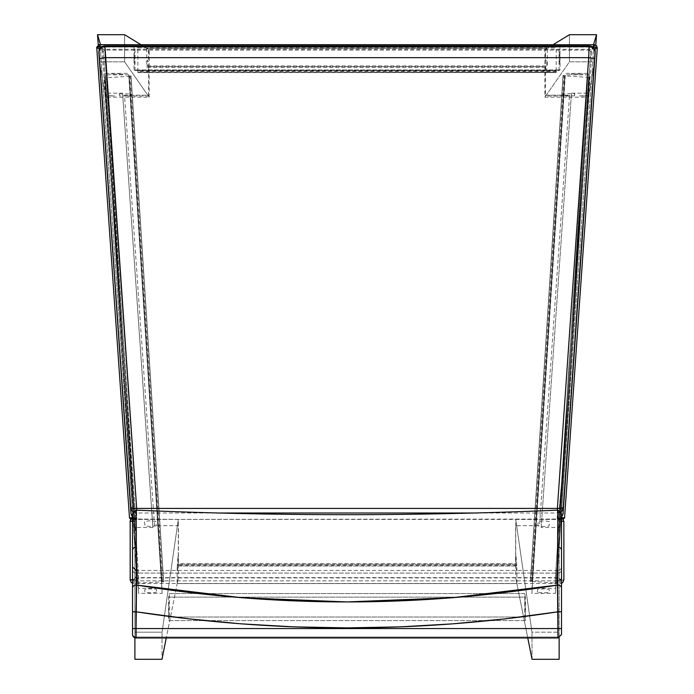 <?xml version="1.0" encoding="UTF-8"?>
<svg xmlns="http://www.w3.org/2000/svg" width="694" height="694" viewBox="0 0 694 694"><rect width="100%" height="100%" fill="white"/><g stroke="black" fill="none" stroke-linecap="round" stroke-linejoin="round"><path stroke-width="0.52" stroke-dasharray="3.47 2.6" d="M532.046 659.3L531.977 632.191L559.147 632.191L559.147 659.3L559.147 519.407L515.737 519.407L531.977 632.191L559.147 632.191L559.147 519.407L559.147 637.786L559.147 577.902L515.737 577.902L527.778 637.986L515.737 577.902L516.874 583.567L177.178 583.567L178.306 577.902L515.737 577.902L515.737 519.407L531.977 632.191L532.046 659.3M537.408 592.077L537.486 589.596L538.501 589.137L545.658 588.833L549.275 589.605L549.188 592.086L548.182 592.546L541.016 592.85L537.408 592.077M537.677 525.757L538.31 521.298L544.92 520.804L549.631 521.619L549.006 526.078L542.387 526.572L537.677 525.757M524.916 600.319L525.306 613.834L524.916 600.319M516.006 567.553L515.98 555.825L516.718 564.109L516.622 570.537L516.006 567.553M593.526 44.685L592.138 49.274L545.597 49.274L553.101 44.685L545.597 49.274L148.447 49.274L146.772 48.25L547.271 48.25L545.597 49.274L545.423 60.803L545.328 49.448L544.859 49.734L544.842 97.186L588.425 97.186L588.642 95.928L579.212 95.928L588.712 95.529L594.506 61.809L595.764 45.075L594.506 61.809L569.462 61.809L544.842 97.186L569.462 61.809L594.506 61.809L588.712 95.529L558.826 527.483L588.712 95.529L592.138 49.274L593.526 44.685M574.519 95.833L562.73 95.833L563.181 93.855L568.993 93.664L574.745 93.855L574.519 95.833M571.119 74.466L571.24 73.746L572.255 73.607L583.029 73.746L582.899 74.466L581.884 74.605L571.119 74.466M569.436 34.7L569.462 61.809L569.436 34.7M546.872 72.081L546.855 60.3L545.814 61.055L545.684 66.91L545.831 72.61L546.872 72.081M559.269 52.709L559.286 64.49L559.824 64.048L559.954 58.192L559.806 52.492L559.269 52.709M558.826 527.483L589.111 93.187L571.466 93.187L541.173 527.501L558.826 527.483M541.173 527.501L571.466 93.187L541.173 527.501M177.178 583.567L516.874 583.567L516.865 565.983L177.178 565.983L177.178 583.567M516.744 565.384L177.3 565.384L177.178 565.983L516.865 565.983L516.744 565.384M547.271 48.25L146.772 48.25L146.746 65.921L547.297 65.921L547.271 48.25M532.046 588.365L565.159 74.831L588.729 74.831L555.616 588.347L532.046 588.365L531.873 593.396L565.159 74.831L532.046 588.365M555.443 593.379L588.98 73.382L565.41 73.382L531.873 593.396L555.443 593.379L588.98 73.382L555.443 593.379M135 70.536L135.035 46.966L559.008 46.966L559.043 70.536L135 70.536L559.043 70.536L560.049 69.921L560.015 46.351L559.008 46.966L135.035 46.966L134.029 46.351L560.015 46.351L134.029 46.351L133.994 69.921L560.049 69.921L133.994 69.921L135 70.536M105.332 95.529L101.905 49.274L100.517 44.685L101.905 49.274L148.447 49.274L148.62 60.803L148.724 49.448L149.184 49.734L149.201 97.186L124.582 61.809L99.537 61.809L105.332 95.529L114.831 95.928L105.401 95.928L105.618 97.186L149.201 97.186L124.582 61.809L124.608 34.7L124.582 61.809L99.537 61.809L105.332 95.529L135.226 527.483L105.332 95.529M98.262 44.85L99.537 61.809L98.262 44.85M119.195 93.907L130.862 93.855L131.313 95.833L119.646 95.885L119.195 93.907M122.925 74.466L112.159 74.605L111.144 74.466L111.014 73.746L121.788 73.607L122.803 73.746L122.925 74.466M140.943 44.685L148.447 49.274L140.943 44.685M147.171 72.081L148.212 72.61L148.36 66.91L148.23 61.055L147.189 60.3L147.171 72.081M134.775 52.709L134.237 52.492L134.089 58.192L134.22 64.048L134.757 64.49L134.775 52.709M152.836 526.685L122.578 93.187L152.836 526.685M152.871 527.501L135.226 527.483L104.933 93.187L122.578 93.187L152.871 527.501M162.17 593.396L128.633 73.382L105.063 73.382L138.6 593.379L162.17 593.396L128.884 74.831L162.17 593.396M138.427 588.347L105.315 74.831L128.884 74.831L161.997 588.365L138.427 588.347L138.6 593.379L105.063 73.382L138.427 588.347M132.537 513.716L132.537 514.861A3.539 3.531 180 0 1 136.189 511.339L136.076 518.991L136.189 511.339A3.539 3.531 -0 0 0 132.537 514.861L132.537 569.557A3.539 3.522 -0 0 0 136.076 573.079L136.076 637.014L557.976 637.014A3.539 3.166 180 0 0 561.507 633.848L561.507 566.903L561.507 633.848A3.539 3.166 0 0 1 557.976 637.014L557.976 570.433L557.976 573.079L136.076 573.079L136.076 570.433L136.076 637.014A3.539 3.166 0 0 1 132.537 633.848L132.537 634.455L132.537 633.848A3.539 3.166 180 0 0 136.076 637.014L557.976 637.014L557.976 570.433A3.539 3.539 0 0 0 561.507 566.903L561.507 577.33L560.7 579.542L561.507 577.33L561.507 569.557A3.539 3.522 180 0 1 557.976 573.079L557.976 580.843L136.076 580.843L136.076 573.079L557.976 573.079A3.539 3.522 -0 0 0 561.507 569.557L561.507 566.903A3.539 3.539 0 0 1 557.976 570.433L557.976 580.843L560.327 579.932L557.976 580.843L136.076 580.843L133.716 579.932L136.076 580.843L136.076 573.079A3.539 3.522 180 0 1 132.537 569.557L132.537 577.33L133.716 579.932L133.716 583.498L560.327 583.498L560.327 579.932L561.507 579.559L560.327 579.932L560.327 583.498L560.327 580.384L557.69 575.014L557.69 521.741L563.866 521.463L557.69 521.741L559.147 519.407L134.896 519.407L136.302 519.19L135.738 518.939L134.324 519.242L132.537 521.064L134.324 519.242L136.336 519.095A3.539 3.539 0 0 0 131.235 518.947L178.306 519.407L178.306 577.902L166.265 637.986L178.306 577.902L134.896 577.902L134.896 637.786L134.896 519.407L134.896 659.3L134.896 632.191L162.066 632.191L161.997 659.3L162.066 632.191L178.306 519.407L162.066 632.191L134.896 632.191L134.896 519.407L136.354 521.741L130.177 521.463L136.354 521.741L136.354 575.014L133.716 580.384L138.982 577.625L555.061 577.625L560.327 580.384L560.327 583.498L133.716 583.498L133.716 579.932L132.537 579.559L133.343 579.542L132.537 577.33L132.537 513.681M169.128 600.319L168.746 613.834L169.128 600.319M178.037 567.553L177.421 570.537L177.326 564.109L178.063 555.825L178.037 567.553M156.636 592.077L153.027 592.85L145.861 592.546L144.855 592.086L144.768 589.605L148.386 588.833L155.551 589.137L156.558 589.596L156.636 592.077M156.367 525.757L151.656 526.572L145.037 526.078L144.413 521.619L149.123 520.804L155.734 521.298L156.367 525.757M556.206 71.404L137.837 71.404L137.837 72.271L556.206 72.271L556.206 71.404M556.206 72.271L137.837 72.566L556.206 72.271M137.837 72.566L556.206 72.566L556.206 70.866L137.837 70.866L137.837 72.566L556.206 72.566M556.206 70.866L556.206 47.851L137.837 47.851L137.837 70.866L556.206 70.866M137.837 47.851L556.206 47.851L556.206 46.09L137.837 46.09L137.837 47.851M556.206 46.09L137.837 45.795L556.206 46.09M556.206 45.795L137.837 45.795L137.837 46.663L556.206 46.663L556.206 45.795M138.019 583.107L105.41 77.485L104.542 77.537L137.152 583.16L161.954 581.884L163.671 581.746L130.975 75.828L130.108 75.889L162.717 581.511L163.584 581.459L130.975 75.828L163.671 581.746L131.062 76.123L129.344 76.262L161.954 581.884L129.344 76.262L106.382 77.745L138.982 583.368L106.382 77.745L104.542 77.537L105.505 77.771L104.638 77.823L137.247 583.446L104.542 77.537L137.152 583.16L138.019 583.107M163.671 581.746L131.062 76.123M531.352 581.112L563.962 75.49L563.094 75.429L530.494 581.052L531.352 581.112M530.494 581.052L563.094 75.429L530.494 581.052M563.008 75.715L530.398 581.338L532.116 581.485L564.725 75.863L563.008 75.715L530.398 581.338M532.116 581.485L555.087 582.969L587.688 77.346L564.725 75.863L532.116 581.485M587.688 77.346L555.087 582.969L556.822 583.047L589.432 77.424L587.688 77.346M556.918 582.76L589.527 77.138L588.659 77.077L556.05 582.708L556.918 582.76L589.527 77.138L556.918 582.76L555.963 582.995L556.918 582.76M525.462 620.583L168.581 620.583L169.301 617.018L524.742 617.018L525.462 620.583L525.453 597.135L168.59 597.135L168.581 620.583L525.462 620.583M524.733 593.561L169.31 593.561L168.59 597.135L525.453 597.135L524.733 593.561L524.742 617.018L169.301 617.018L169.31 593.561L524.733 593.561M557.707 519.095L562.808 518.939L557.707 519.095M558.496 519.346L559.147 519.407L558.496 519.346M557.976 637.014L557.976 637.986L557.976 637.014M130.177 579.958L133.716 580.384L130.177 579.958M561.507 513.681L561.507 514.861A3.539 3.531 -0 0 0 557.855 511.339L557.811 510.142M560.327 580.384L563.866 579.958L560.327 580.384M561.507 633.848L561.507 634.333M561.507 577.33L561.507 514.861L561.507 577.33M561.507 513.716L561.507 514.185M561.455 521.645L561.299 521.055L561.455 521.645M561.507 521.064L559.72 519.242L557.967 518.991L559.72 519.242L561.507 521.064M557.855 511.339A3.539 3.531 180 0 1 561.507 514.861M594.22 44.754L593.648 47.062L592.884 47.062L593.648 47.062L594.281 44.685M589.067 47.062L104.976 47.062L589.067 47.062M99.129 44.685L100.292 47.062L101.159 47.062L100.292 47.062L99.225 44.754M133.109 517.377L132.537 517.42L133.109 517.377M132.207 516.475L133.022 517.308L132.207 516.475M595.331 47.175L593.613 47.253L588.512 50.098L105.115 50.098L103.727 50.575L103.328 51.929L135.66 517.932L133.031 518.262L135.66 517.932L105.349 80.192L103.328 51.929L100.222 47.131L133.031 518.262L130.541 518.305L133.031 518.262L100.222 47.131L98.427 46.81M597.282 47.903L593.812 47.235L561.012 518.218C565.558 518.262 565.558 518.002 561.012 517.42L558.956 518.687L561.507 518.739M563.112 519.286L558.956 518.687C564.118 519.155 564.118 519.259 558.939 518.999L558.427 517.906L563.511 518.271M561.012 517.42L558.956 518.687M565.116 485.106L567.458 451.768L565.116 485.106M560.96 511.79A5.89 5.882 -179.4 0 1 557.377 513.005L557.204 519.407L559.286 519.025L558.427 517.906L562.981 466.741L568.577 371.09L590.741 52.267L568.577 371.09L562.981 466.741L558.427 517.906L561.012 518.218L593.812 47.235L590.741 52.267L590.212 50.636L588.512 50.098L590.212 50.636L590.741 52.267L593.613 47.253L588.512 50.098L105.115 50.098L100.326 47.157L96.718 47.27M593.995 48.164L594.316 48.623M135.66 517.932L134.783 519.034L136.848 519.407L559.043 519.043M477.776 513.005L557.377 513.005L557.377 510.168L557.377 513.005L561.394 511.426M132.649 511.426L136.666 513.005L136.666 510.168L136.666 513.005L216.268 513.005M135.104 519.008C129.925 519.259 129.925 519.155 135.087 518.696L133.456 517.646L135.104 519.008M132.537 518.748L135.087 518.696M135.651 518.114L135.009 519.051L130.923 519.286M135.009 519.051L136.848 519.407L136.666 513.005A5.89 5.882 179.4 0 1 133.083 511.79M569.47 96.058L545.501 96.058L545.501 95.182L569.548 95.182L569.47 96.058M545.501 67.587L148.542 67.587L148.542 66.633L545.501 66.633L545.501 67.587M515.607 564.309L178.445 564.309L178.445 563.771L515.607 563.771L515.607 564.309L178.445 564.309L178.445 525.653L154.519 525.653L124.495 95.182L148.542 95.182L148.542 66.633L545.501 66.633L545.501 95.182L569.548 95.182L539.524 525.653L515.607 525.653L515.607 564.309M124.495 95.182L148.542 95.182L148.542 96.058L124.573 96.058L124.495 95.182M133.716 583.498L132.537 583.298M560.327 583.498L561.507 583.298M557.976 570.433L136.527 570.433"/><path stroke-width="1.04" d="M559.147 659.3L532.046 659.3L527.778 637.986L532.046 659.3L559.147 659.3L559.147 637.786L559.147 659.3M569.436 34.7L596.545 34.7L593.526 44.685L596.545 34.7L569.436 34.7L553.101 44.685L569.436 34.7M595.764 45.075L596.545 34.7L595.764 45.075M100.517 44.685L97.498 34.7L98.262 44.85L97.498 34.7L124.608 34.7L97.498 34.7L100.517 44.685M124.608 34.7L140.943 44.685L124.608 34.7M134.896 659.3L134.896 637.786L134.896 659.3L161.997 659.3L166.265 637.986L161.997 659.3L134.896 659.3M561.299 521.055L563.866 521.463L562.808 518.939L563.866 521.463L561.507 521.064M136.076 637.986A3.539 3.539 0 0 1 132.537 634.455A3.539 3.539 0 0 0 136.076 637.986L557.976 637.986L136.076 637.986L136.076 628.564L136.076 637.986M130.177 521.463L131.235 518.947A3.539 3.539 0 0 0 130.177 521.463L132.537 521.064L130.177 521.463L130.177 579.958L132.537 579.559M132.537 514.861L132.537 550.429A3.539 3.331 0 0 1 136.475 547.124A3.539 3.331 180 0 0 132.537 550.429L132.537 588.226A3.539 3.175 0 0 1 136.562 585.085A3.539 3.175 180 0 0 132.537 588.226L132.537 628.564L136.076 628.564L136.562 585.085L136.076 611.804L188.56 618.822L241.278 623.854L294.135 626.873L347.078 627.879L399.996 626.864L452.792 623.845L505.466 618.831L557.976 611.804L557.482 585.085A3.539 3.175 0 0 1 561.507 588.226A3.539 3.175 180 0 0 557.482 585.085L557.577 547.124L557.482 585.085C417.224 607.545 276.915 607.545 136.562 585.085L136.189 511.339L136.562 585.085L241.486 597.707L347.078 601.932L452.575 597.707L557.482 585.085L557.976 637.986L557.976 628.564L132.537 628.564L132.537 634.455L132.537 611.804L136.076 611.804C276.75 633.223 417.389 633.223 557.976 611.804L561.507 611.804L561.507 513.716M133.343 579.542L130.177 579.958L131.235 582.483L132.537 583.298M557.577 547.124L557.855 511.339L557.577 547.124A3.539 3.331 0 0 1 561.507 550.437A3.539 3.331 180 0 0 557.577 547.124M132.537 513.681L136.232 510.151C275.986 516.18 416.504 516.18 557.811 510.151L557.855 511.339M561.507 579.559L560.7 579.542M561.455 577.929L561.507 577.33M561.507 514.185L561.507 634.446L561.507 628.564L557.976 628.564L561.507 628.564L561.507 611.804L557.976 611.804L557.976 628.564L136.076 628.564L136.076 611.804L132.537 611.804L132.537 513.716M561.507 634.333L561.507 633.848M99.225 44.754L99.962 48.276L102.044 46.498L104.707 45.856L589.336 45.856L591.93 46.463L593.995 48.164L594.22 44.754M594.316 44.728L99.129 44.685L96.718 47.27L99.494 49.031L98.826 52.145L130.94 513.3L131.565 515.521L133.022 517.308M592.884 47.062L589.067 47.062L592.884 47.062M104.976 47.062L101.159 47.062L104.976 47.062M133.031 517.386L129.5 518.071L96.718 47.27M98.427 46.81L96.874 46.984L97.065 47.799L99.494 49.031L99.962 48.276C98.782 44.216 98.895 43.809 100.292 47.062M563.511 518.271L564.274 517.889L561.012 517.42M561.021 517.299L562.478 515.503L563.103 513.274L595.218 52.154L594.585 49.092L597.274 47.938L595.331 47.175M104.959 46.663A5.89 5.89 162.8 0 0 99.077 52.97L99.494 58.461L105.367 57.645L104.959 46.663L136.666 508.424L557.377 508.424L588.677 57.645L105.367 57.645L588.677 57.645L589.085 46.663L104.959 46.663L104.707 45.856L102.356 46.351L100.413 47.739L99.164 49.76L98.826 52.145L130.784 507.54L131.348 509.656L133.083 511.79A5.89 5.882 179.4 0 1 130.784 507.54A5.89 1.301 -4 0 0 136.666 508.424L136.666 510.168L136.666 508.424L132.545 508.329L130.784 507.54L130.94 513.3L99.077 52.97A5.89 5.89 -17.2 0 1 104.959 46.663L589.085 46.663L588.677 57.645L594.558 58.461L594.966 52.97A5.89 5.89 -162.8 0 0 589.085 46.663L589.336 45.856L104.707 45.856L104.959 46.663M594.558 58.461L588.677 57.645L557.377 508.424A5.89 1.301 4 0 0 563.259 507.54L594.558 58.461M593.648 47.062C594.368 43.774 594.48 44.147 593.995 48.164L594.585 49.092L597.282 47.903L596.597 45.769L594.281 44.685M593.995 48.164L591.323 46.203L589.336 45.856L589.085 46.663A5.89 5.89 17.2 0 1 594.966 52.97L595.105 50.567L594.316 48.623M597.282 47.903L564.543 518.062L561.507 517.455M561.507 518.739L563.086 519.251M561.455 516.9L563.034 513.864L563.259 507.54A5.89 5.882 -179.4 0 1 560.96 511.79L562.695 509.656L563.259 507.54L561.498 508.329L557.377 508.424L557.377 510.168L557.377 508.424L136.666 508.424L105.367 57.645L99.494 58.461L130.94 513.3L132.589 516.909M216.268 513.005L477.776 513.005M130.949 519.251L132.537 518.748M132.537 517.42L129.5 518.071L130.923 519.286M557.811 510.151L561.507 513.681M561.507 583.298L562.808 582.483L563.866 579.958L563.866 521.463M136.076 570.433L132.537 566.903M557.976 637.986L561.507 634.455M564.543 518.062L563.112 519.286"/></g></svg>
